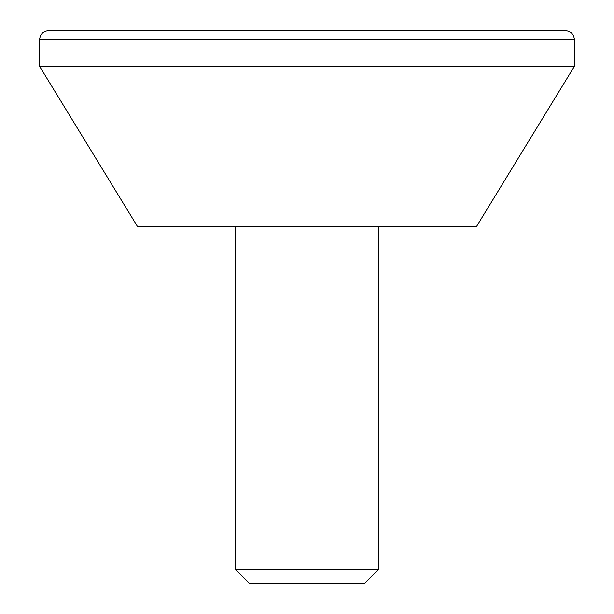 <?xml version="1.0" encoding="UTF-8"?>
<svg xmlns="http://www.w3.org/2000/svg" width="614" height="614" viewBox="0 0 614 614"><rect width="100%" height="100%" fill="white"/><g stroke="black" fill="none" stroke-linecap="round" stroke-linejoin="round"><path stroke-width="0.92" d="M249.368 583.3L364.632 583.3L378.301 569.631L235.699 569.631L249.368 583.3M48.529 30.7L565.471 30.7C570.89 31.23 573.86 34.2 574.389 39.611L574.389 66.35L39.611 66.35L39.611 39.611C40.14 34.2 43.11 31.23 48.529 30.7M574.389 66.35L476.349 226.781L137.651 226.781L39.611 66.35M235.699 226.781L235.699 569.631M39.611 39.611L574.389 39.611M378.301 226.781L378.301 569.631"/></g></svg>
